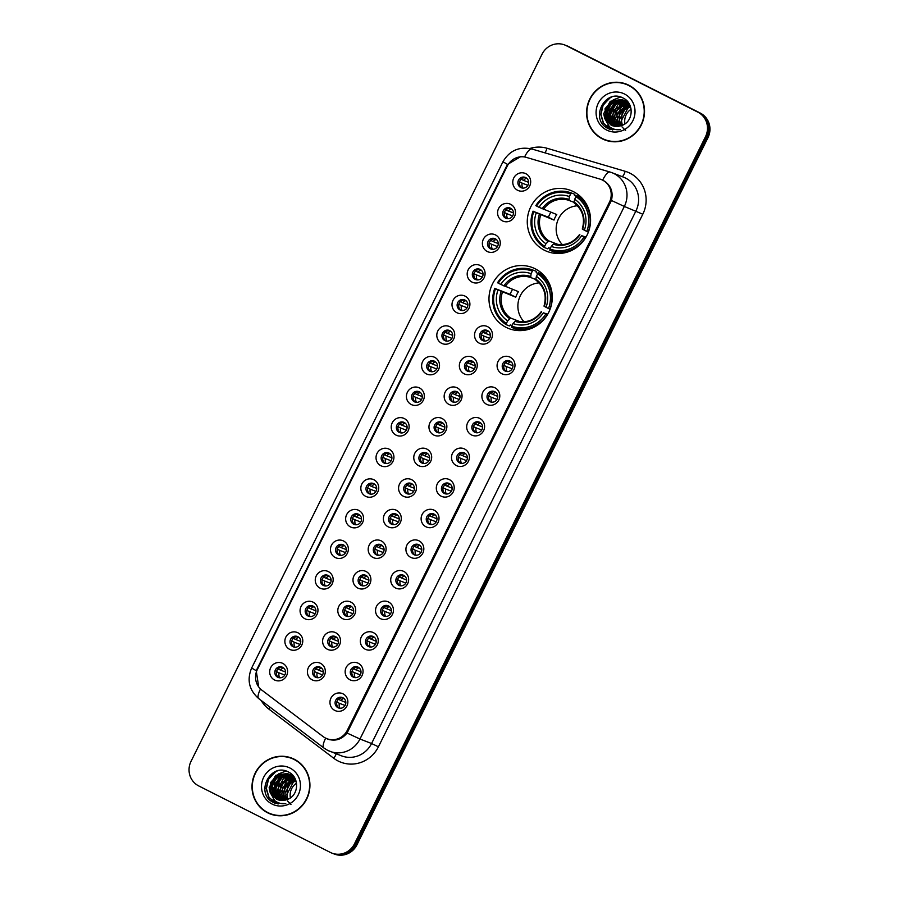 <?xml version="1.0" encoding="UTF-8"?>
<svg xmlns="http://www.w3.org/2000/svg" width="899" height="899" viewBox="0 0 899 899"><rect width="100%" height="100%" fill="white"/><g stroke="black" fill="none" stroke-linecap="round" stroke-linejoin="round"><path stroke-width="1.35" d="M535.175 268.801A32.701 31.499 -68.8 0 0 532.466 267.587A32.701 31.499 -68.8 0 0 491.865 285.264A32.701 31.499 -68.8 0 0 506.103 327.36A32.701 31.499 -68.8 0 0 508.812 328.562A32.701 31.499 -68.8 0 0 549.413 310.885A32.701 31.499 -68.8 0 0 535.175 268.801M573.461 191.678A32.701 31.499 -68.8 0 0 570.753 190.464A32.701 31.499 -68.8 0 0 530.152 208.141A32.701 31.499 -68.8 0 0 544.389 250.237A32.701 31.499 -68.8 0 0 547.098 251.439A32.701 31.499 -68.8 0 0 587.699 233.762A32.701 31.499 -68.8 0 0 573.461 191.678M502.417 220.873A9.26 8.911 111.2 0 1 498.574 208.568A9.26 8.911 111.2 0 1 510.643 204.309A9.26 8.911 111.2 0 1 514.486 216.614A9.26 8.911 111.2 0 1 502.417 220.873M510.542 208.22A5.551 5.349 -68.8 0 0 503.193 211.018A5.551 5.349 -68.8 0 0 506.07 218.367A5.551 5.349 -68.8 0 0 512.969 215.367A5.551 5.349 -68.8 0 0 510.542 208.22M487.224 251.484A9.26 8.911 111.2 0 1 483.381 239.179A9.26 8.911 111.2 0 1 495.45 234.909A9.26 8.911 111.2 0 1 499.293 247.214A9.26 8.911 111.2 0 1 487.224 251.484M495.349 238.831A5.551 5.349 -68.8 0 0 488 241.617A5.551 5.349 -68.8 0 0 490.876 248.978A5.551 5.349 -68.8 0 0 497.776 245.978A5.551 5.349 -68.8 0 0 495.349 238.831M472.031 282.095A9.26 8.911 111.2 0 1 468.188 269.779A9.26 8.911 111.2 0 1 480.257 265.52A9.26 8.911 111.2 0 1 484.1 277.825A9.26 8.911 111.2 0 1 472.031 282.095M480.156 269.43A5.551 5.349 -68.8 0 0 472.807 272.228A5.551 5.349 -68.8 0 0 475.683 279.578A5.551 5.349 -68.8 0 0 482.583 276.577A5.551 5.349 -68.8 0 0 480.156 269.43M456.838 312.695A9.26 8.911 111.2 0 1 452.995 300.39A9.26 8.911 111.2 0 1 465.064 296.119A9.26 8.911 111.2 0 1 468.907 308.436A9.26 8.911 111.2 0 1 456.838 312.695M464.963 300.041A5.551 5.349 -68.8 0 0 457.613 302.839A5.551 5.349 -68.8 0 0 460.49 310.189A5.551 5.349 -68.8 0 0 467.39 307.188A5.551 5.349 -68.8 0 0 464.963 300.041M441.645 343.306A9.26 8.911 111.2 0 1 437.802 331.001A9.26 8.911 111.2 0 1 449.871 326.73A9.26 8.911 111.2 0 1 453.714 339.035A9.26 8.911 111.2 0 1 441.645 343.306M449.77 330.641A5.551 5.349 -68.8 0 0 442.42 333.439A5.551 5.349 -68.8 0 0 445.297 340.788A5.551 5.349 -68.8 0 0 452.197 337.788A5.551 5.349 -68.8 0 0 449.77 330.641M426.452 373.905A9.26 8.911 111.2 0 1 422.609 361.6A9.26 8.911 111.2 0 1 434.678 357.341A9.26 8.911 111.2 0 1 438.521 369.646A9.26 8.911 111.2 0 1 426.452 373.905M434.577 361.252A5.551 5.349 -68.8 0 0 427.227 364.05A5.551 5.349 -68.8 0 0 430.104 371.399A5.551 5.349 -68.8 0 0 437.004 368.399A5.551 5.349 -68.8 0 0 434.577 361.252M411.259 404.516A9.26 8.911 111.2 0 1 407.416 392.211A9.26 8.911 111.2 0 1 419.485 387.941A9.26 8.911 111.2 0 1 423.328 400.246A9.26 8.911 111.2 0 1 411.259 404.516M419.383 391.852A5.551 5.349 -68.8 0 0 412.034 394.65A5.551 5.349 -68.8 0 0 414.911 402.01A5.551 5.349 -68.8 0 0 421.811 399.01A5.551 5.349 -68.8 0 0 419.383 391.852M396.066 435.127A9.26 8.911 111.2 0 1 392.222 422.811A9.26 8.911 111.2 0 1 404.292 418.552A9.26 8.911 111.2 0 1 408.135 430.857A9.26 8.911 111.2 0 1 396.066 435.127M404.19 422.463A5.551 5.349 -68.8 0 0 396.841 425.261A5.551 5.349 -68.8 0 0 399.718 432.61A5.551 5.349 -68.8 0 0 406.618 429.61A5.551 5.349 -68.8 0 0 404.19 422.463M380.873 465.727A9.26 8.911 111.2 0 1 377.029 453.422A9.26 8.911 111.2 0 1 389.098 449.152A9.26 8.911 111.2 0 1 392.942 461.457A9.26 8.911 111.2 0 1 380.873 465.727M388.997 453.074A5.551 5.349 -68.8 0 0 381.648 455.86A5.551 5.349 -68.8 0 0 384.525 463.221A5.551 5.349 -68.8 0 0 391.425 460.221A5.551 5.349 -68.8 0 0 388.997 453.074M365.679 496.338A9.26 8.911 111.2 0 1 361.836 484.022A9.26 8.911 111.2 0 1 373.905 479.763A9.26 8.911 111.2 0 1 377.749 492.068A9.26 8.911 111.2 0 1 365.679 496.338M373.804 483.673A5.551 5.349 -68.8 0 0 366.455 486.471A5.551 5.349 -68.8 0 0 369.332 493.821A5.551 5.349 -68.8 0 0 376.232 490.82A5.551 5.349 -68.8 0 0 373.804 483.673M350.486 526.938A9.26 8.911 111.2 0 1 346.643 514.633A9.26 8.911 111.2 0 1 358.712 510.362A9.26 8.911 111.2 0 1 362.555 522.679A9.26 8.911 111.2 0 1 350.486 526.938M358.611 514.284A5.551 5.349 -68.8 0 0 351.262 517.082A5.551 5.349 -68.8 0 0 354.139 524.432A5.551 5.349 -68.8 0 0 361.038 521.431A5.551 5.349 -68.8 0 0 358.611 514.284M335.293 557.549A9.26 8.911 111.2 0 1 331.45 545.244A9.26 8.911 111.2 0 1 343.519 540.973A9.26 8.911 111.2 0 1 347.362 553.278A9.26 8.911 111.2 0 1 335.293 557.549M343.418 544.884A5.551 5.349 -68.8 0 0 336.069 547.682A5.551 5.349 -68.8 0 0 338.945 555.043A5.551 5.349 -68.8 0 0 345.845 552.031A5.551 5.349 -68.8 0 0 343.418 544.884M320.1 588.148A9.26 8.911 111.2 0 1 316.257 575.843A9.26 8.911 111.2 0 1 328.326 571.584A9.26 8.911 111.2 0 1 332.169 583.889A9.26 8.911 111.2 0 1 320.1 588.148M328.225 575.495A5.551 5.349 -68.8 0 0 320.876 578.293A5.551 5.349 -68.8 0 0 323.752 585.642A5.551 5.349 -68.8 0 0 330.652 582.642A5.551 5.349 -68.8 0 0 328.225 575.495M304.907 618.759A9.26 8.911 111.2 0 1 301.064 606.454A9.26 8.911 111.2 0 1 313.133 602.184A9.26 8.911 111.2 0 1 316.976 614.489A9.26 8.911 111.2 0 1 304.907 618.759M313.032 606.106A5.551 5.349 -68.8 0 0 305.682 608.893A5.551 5.349 -68.8 0 0 308.559 616.253A5.551 5.349 -68.8 0 0 315.459 613.253A5.551 5.349 -68.8 0 0 313.032 606.106M289.714 649.37A9.26 8.911 111.2 0 1 285.871 637.054A9.26 8.911 111.2 0 1 297.94 632.795A9.26 8.911 111.2 0 1 301.783 645.1A9.26 8.911 111.2 0 1 289.714 649.37M297.839 636.706A5.551 5.349 -68.8 0 0 290.489 639.504A5.551 5.349 -68.8 0 0 293.366 646.853A5.551 5.349 -68.8 0 0 300.266 643.853A5.551 5.349 -68.8 0 0 297.839 636.706M274.521 679.97A9.26 8.911 111.2 0 1 270.678 667.665A9.26 8.911 111.2 0 1 282.747 663.395A9.26 8.911 111.2 0 1 286.59 675.711A9.26 8.911 111.2 0 1 274.521 679.97M282.646 667.316A5.551 5.349 -68.8 0 0 275.296 670.115A5.551 5.349 -68.8 0 0 278.173 677.464A5.551 5.349 -68.8 0 0 285.073 674.464A5.551 5.349 -68.8 0 0 282.646 667.316M517.61 190.273A9.26 8.911 111.2 0 1 513.767 177.968A9.26 8.911 111.2 0 1 525.836 173.698A9.26 8.911 111.2 0 1 529.68 186.003A9.26 8.911 111.2 0 1 517.61 190.273M525.735 177.609A5.551 5.349 -68.8 0 0 518.386 180.407A5.551 5.349 -68.8 0 0 521.263 187.767A5.551 5.349 -68.8 0 0 528.163 184.756A5.551 5.349 -68.8 0 0 525.735 177.609M479.381 343.227A9.26 8.911 111.2 0 1 475.537 330.922A9.26 8.911 111.2 0 1 487.606 326.652A9.26 8.911 111.2 0 1 491.45 338.957A9.26 8.911 111.2 0 1 479.381 343.227M487.505 330.562A5.551 5.349 -68.8 0 0 480.156 333.36A5.551 5.349 -68.8 0 0 483.033 340.721A5.551 5.349 -68.8 0 0 489.933 337.709A5.551 5.349 -68.8 0 0 487.505 330.562M464.187 373.827A9.26 8.911 111.2 0 1 460.344 361.522A9.26 8.911 111.2 0 1 472.413 357.263A9.26 8.911 111.2 0 1 476.256 369.568A9.26 8.911 111.2 0 1 464.187 373.827M472.312 361.173A5.551 5.349 -68.8 0 0 464.963 363.971A5.551 5.349 -68.8 0 0 467.84 371.321A5.551 5.349 -68.8 0 0 474.739 368.32A5.551 5.349 -68.8 0 0 472.312 361.173M448.994 404.438A9.26 8.911 111.2 0 1 445.151 392.133A9.26 8.911 111.2 0 1 457.22 387.862A9.26 8.911 111.2 0 1 461.063 400.167A9.26 8.911 111.2 0 1 448.994 404.438M457.119 391.784A5.551 5.349 -68.8 0 0 449.77 394.571A5.551 5.349 -68.8 0 0 452.647 401.932A5.551 5.349 -68.8 0 0 459.546 398.931A5.551 5.349 -68.8 0 0 457.119 391.784M433.801 435.049A9.26 8.911 111.2 0 1 429.958 422.732A9.26 8.911 111.2 0 1 442.027 418.473A9.26 8.911 111.2 0 1 445.87 430.778A9.26 8.911 111.2 0 1 433.801 435.049M441.926 422.384A5.551 5.349 -68.8 0 0 434.577 425.182A5.551 5.349 -68.8 0 0 437.453 432.531A5.551 5.349 -68.8 0 0 444.353 429.531A5.551 5.349 -68.8 0 0 441.926 422.384M418.608 465.648A9.26 8.911 111.2 0 1 414.765 453.343A9.26 8.911 111.2 0 1 426.834 449.073A9.26 8.911 111.2 0 1 430.677 461.389A9.26 8.911 111.2 0 1 418.608 465.648M426.733 452.995A5.551 5.349 -68.8 0 0 419.383 455.793A5.551 5.349 -68.8 0 0 422.26 463.142A5.551 5.349 -68.8 0 0 429.16 460.142A5.551 5.349 -68.8 0 0 426.733 452.995M403.415 496.259A9.26 8.911 111.2 0 1 399.572 483.954A9.26 8.911 111.2 0 1 411.641 479.684A9.26 8.911 111.2 0 1 415.484 491.989A9.26 8.911 111.2 0 1 403.415 496.259M411.54 483.595A5.551 5.349 -68.8 0 0 404.19 486.393A5.551 5.349 -68.8 0 0 407.067 493.742A5.551 5.349 -68.8 0 0 413.967 490.742A5.551 5.349 -68.8 0 0 411.54 483.595M388.222 526.859A9.26 8.911 111.2 0 1 384.379 514.554A9.26 8.911 111.2 0 1 396.448 510.295A9.26 8.911 111.2 0 1 400.291 522.6A9.26 8.911 111.2 0 1 388.222 526.859M396.347 514.206A5.551 5.349 -68.8 0 0 388.997 517.004A5.551 5.349 -68.8 0 0 391.874 524.353A5.551 5.349 -68.8 0 0 398.774 521.353A5.551 5.349 -68.8 0 0 396.347 514.206M373.029 557.47A9.26 8.911 111.2 0 1 369.186 545.165A9.26 8.911 111.2 0 1 381.255 540.895A9.26 8.911 111.2 0 1 385.098 553.2A9.26 8.911 111.2 0 1 373.029 557.47M381.154 544.805A5.551 5.349 -68.8 0 0 373.804 547.603A5.551 5.349 -68.8 0 0 376.681 554.964A5.551 5.349 -68.8 0 0 383.581 551.964A5.551 5.349 -68.8 0 0 381.154 544.805M357.836 588.081A9.26 8.911 111.2 0 1 353.992 575.765A9.26 8.911 111.2 0 1 366.062 571.506A9.26 8.911 111.2 0 1 369.905 583.811A9.26 8.911 111.2 0 1 357.836 588.081M365.96 575.416A5.551 5.349 -68.8 0 0 358.611 578.214A5.551 5.349 -68.8 0 0 361.488 585.564A5.551 5.349 -68.8 0 0 368.388 582.563A5.551 5.349 -68.8 0 0 365.96 575.416M342.643 618.681A9.26 8.911 111.2 0 1 338.799 606.375A9.26 8.911 111.2 0 1 350.868 602.105A9.26 8.911 111.2 0 1 354.712 614.422A9.26 8.911 111.2 0 1 342.643 618.681M350.767 606.027A5.551 5.349 -68.8 0 0 343.418 608.814A5.551 5.349 -68.8 0 0 346.295 616.175A5.551 5.349 -68.8 0 0 353.195 613.174A5.551 5.349 -68.8 0 0 350.767 606.027M327.45 649.292A9.26 8.911 111.2 0 1 323.606 636.975A9.26 8.911 111.2 0 1 335.675 632.716A9.26 8.911 111.2 0 1 339.519 645.021A9.26 8.911 111.2 0 1 327.45 649.292M335.574 636.627A5.551 5.349 -68.8 0 0 328.225 639.425A5.551 5.349 -68.8 0 0 331.102 646.774A5.551 5.349 -68.8 0 0 338.002 643.774A5.551 5.349 -68.8 0 0 335.574 636.627M312.256 679.891A9.26 8.911 111.2 0 1 308.413 667.586A9.26 8.911 111.2 0 1 320.482 663.316A9.26 8.911 111.2 0 1 324.325 675.632A9.26 8.911 111.2 0 1 312.256 679.891M320.381 667.238A5.551 5.349 -68.8 0 0 313.032 670.036A5.551 5.349 -68.8 0 0 315.909 677.385A5.551 5.349 -68.8 0 0 322.808 674.385A5.551 5.349 -68.8 0 0 320.381 667.238M501.923 373.759A9.26 8.911 111.2 0 1 498.08 361.443A9.26 8.911 111.2 0 1 510.149 357.184A9.26 8.911 111.2 0 1 513.992 369.489A9.26 8.911 111.2 0 1 501.923 373.759M510.048 361.095A5.551 5.349 -68.8 0 0 502.698 363.893A5.551 5.349 -68.8 0 0 505.575 371.242A5.551 5.349 -68.8 0 0 512.464 368.242A5.551 5.349 -68.8 0 0 510.048 361.095M486.73 404.359A9.26 8.911 111.2 0 1 482.887 392.054A9.26 8.911 111.2 0 1 494.956 387.784A9.26 8.911 111.2 0 1 498.799 400.1A9.26 8.911 111.2 0 1 486.73 404.359M494.855 391.706A5.551 5.349 -68.8 0 0 487.505 394.504A5.551 5.349 -68.8 0 0 490.382 401.853A5.551 5.349 -68.8 0 0 497.271 398.853A5.551 5.349 -68.8 0 0 494.855 391.706M471.537 434.97A9.26 8.911 111.2 0 1 467.694 422.654A9.26 8.911 111.2 0 1 479.763 418.395A9.26 8.911 111.2 0 1 483.606 430.7A9.26 8.911 111.2 0 1 471.537 434.97M479.661 422.305A5.551 5.349 -68.8 0 0 472.312 425.103A5.551 5.349 -68.8 0 0 475.189 432.453A5.551 5.349 -68.8 0 0 482.078 429.452A5.551 5.349 -68.8 0 0 479.661 422.305M456.344 465.57A9.26 8.911 111.2 0 1 452.5 453.265A9.26 8.911 111.2 0 1 464.569 448.994A9.26 8.911 111.2 0 1 468.413 461.311A9.26 8.911 111.2 0 1 456.344 465.57M464.468 452.916A5.551 5.349 -68.8 0 0 457.119 455.714A5.551 5.349 -68.8 0 0 459.996 463.064A5.551 5.349 -68.8 0 0 466.884 460.063A5.551 5.349 -68.8 0 0 464.468 452.916M441.151 496.181A9.26 8.911 111.2 0 1 437.307 483.876A9.26 8.911 111.2 0 1 449.376 479.605A9.26 8.911 111.2 0 1 453.22 491.91A9.26 8.911 111.2 0 1 441.151 496.181M449.275 483.516A5.551 5.349 -68.8 0 0 441.926 486.314A5.551 5.349 -68.8 0 0 444.803 493.675A5.551 5.349 -68.8 0 0 451.691 490.663A5.551 5.349 -68.8 0 0 449.275 483.516M425.957 526.78A9.26 8.911 111.2 0 1 422.114 514.475A9.26 8.911 111.2 0 1 434.183 510.216A9.26 8.911 111.2 0 1 438.027 522.521A9.26 8.911 111.2 0 1 425.957 526.78M434.082 514.127A5.551 5.349 -68.8 0 0 426.733 516.925A5.551 5.349 -68.8 0 0 429.61 524.274A5.551 5.349 -68.8 0 0 436.498 521.274A5.551 5.349 -68.8 0 0 434.082 514.127M410.764 557.391A9.26 8.911 111.2 0 1 406.921 545.086A9.26 8.911 111.2 0 1 418.99 540.816A9.26 8.911 111.2 0 1 422.833 553.121A9.26 8.911 111.2 0 1 410.764 557.391M418.889 544.738A5.551 5.349 -68.8 0 0 411.54 547.525A5.551 5.349 -68.8 0 0 414.417 554.885A5.551 5.349 -68.8 0 0 421.305 551.885A5.551 5.349 -68.8 0 0 418.889 544.738M395.571 588.002A9.26 8.911 111.2 0 1 391.728 575.686A9.26 8.911 111.2 0 1 403.797 571.427A9.26 8.911 111.2 0 1 407.64 583.732A9.26 8.911 111.2 0 1 395.571 588.002M403.696 575.338A5.551 5.349 -68.8 0 0 396.347 578.136A5.551 5.349 -68.8 0 0 399.223 585.485A5.551 5.349 -68.8 0 0 406.112 582.485A5.551 5.349 -68.8 0 0 403.696 575.338M380.378 618.602A9.26 8.911 111.2 0 1 376.535 606.297A9.26 8.911 111.2 0 1 388.604 602.027A9.26 8.911 111.2 0 1 392.447 614.343A9.26 8.911 111.2 0 1 380.378 618.602M388.503 605.948A5.551 5.349 -68.8 0 0 381.154 608.747A5.551 5.349 -68.8 0 0 384.03 616.096A5.551 5.349 -68.8 0 0 390.919 613.096A5.551 5.349 -68.8 0 0 388.503 605.948M365.185 649.213A9.26 8.911 111.2 0 1 361.342 636.908A9.26 8.911 111.2 0 1 373.411 632.638A9.26 8.911 111.2 0 1 377.254 644.943A9.26 8.911 111.2 0 1 365.185 649.213M373.31 636.548A5.551 5.349 -68.8 0 0 365.96 639.346A5.551 5.349 -68.8 0 0 368.837 646.696A5.551 5.349 -68.8 0 0 375.726 643.695A5.551 5.349 -68.8 0 0 373.31 636.548M349.992 679.813A9.26 8.911 111.2 0 1 346.149 667.508A9.26 8.911 111.2 0 1 358.218 663.248A9.26 8.911 111.2 0 1 362.061 675.554A9.26 8.911 111.2 0 1 349.992 679.813M358.117 667.159A5.551 5.349 -68.8 0 0 350.767 669.957A5.551 5.349 -68.8 0 0 353.644 677.307A5.551 5.349 -68.8 0 0 360.533 674.306A5.551 5.349 -68.8 0 0 358.117 667.159M334.799 710.424A9.26 8.911 111.2 0 1 330.956 698.118A9.26 8.911 111.2 0 1 343.025 693.848A9.26 8.911 111.2 0 1 346.868 706.153A9.26 8.911 111.2 0 1 334.799 710.424M342.924 697.759A5.551 5.349 -68.8 0 0 335.574 700.557A5.551 5.349 -68.8 0 0 338.451 707.918A5.551 5.349 -68.8 0 0 345.34 704.917A5.551 5.349 -68.8 0 0 342.924 697.759M506.867 218.603A5.551 5.349 111.2 0 1 510.834 208.377M491.674 249.214A5.551 5.349 111.2 0 1 495.641 238.988M476.481 279.814A5.551 5.349 111.2 0 1 480.448 269.588M461.288 310.425A5.551 5.349 111.2 0 1 465.255 300.199M446.095 341.036A5.551 5.349 111.2 0 1 450.062 330.798M430.902 371.635A5.551 5.349 111.2 0 1 434.869 361.409M415.709 402.246A5.551 5.349 111.2 0 1 419.676 392.009M400.516 432.846A5.551 5.349 111.2 0 1 404.483 422.62M385.323 463.457A5.551 5.349 111.2 0 1 389.289 453.231M370.13 494.057A5.551 5.349 111.2 0 1 374.096 483.831M354.936 524.668A5.551 5.349 111.2 0 1 358.903 514.442M339.743 555.279A5.551 5.349 111.2 0 1 343.71 545.041M324.55 585.878A5.551 5.349 111.2 0 1 328.517 575.652M309.357 616.489A5.551 5.349 111.2 0 1 313.324 606.263M294.164 647.089A5.551 5.349 111.2 0 1 298.131 636.863M278.971 677.7A5.551 5.349 111.2 0 1 282.938 667.474M522.061 188.003A5.551 5.349 111.2 0 1 526.027 177.766M483.831 340.957A5.551 5.349 111.2 0 1 487.797 330.72M468.637 371.557A5.551 5.349 111.2 0 1 472.604 361.331M453.444 402.168A5.551 5.349 111.2 0 1 457.411 391.942M438.251 432.767A5.551 5.349 111.2 0 1 442.218 422.541M423.058 463.378A5.551 5.349 111.2 0 1 427.025 453.152M407.865 493.989A5.551 5.349 111.2 0 1 411.832 483.752M392.672 524.589A5.551 5.349 111.2 0 1 396.639 514.363M377.479 555.2A5.551 5.349 111.2 0 1 381.446 544.963M362.286 585.8A5.551 5.349 111.2 0 1 366.253 575.574M347.093 616.411A5.551 5.349 111.2 0 1 351.059 606.184M331.9 647.01A5.551 5.349 111.2 0 1 335.866 636.784M316.706 677.621A5.551 5.349 111.2 0 1 320.673 667.395M506.373 371.478A5.551 5.349 111.2 0 1 510.34 361.252M491.18 402.089A5.551 5.349 111.2 0 1 495.147 391.863M475.987 432.7A5.551 5.349 111.2 0 1 479.954 422.463M460.794 463.3A5.551 5.349 111.2 0 1 464.761 453.074M445.601 493.911A5.551 5.349 111.2 0 1 449.567 483.673M430.407 524.51A5.551 5.349 111.2 0 1 434.374 514.284M415.214 555.121A5.551 5.349 111.2 0 1 419.181 544.895M400.021 585.721A5.551 5.349 111.2 0 1 403.988 575.495M384.828 616.332A5.551 5.349 111.2 0 1 388.795 606.106M369.635 646.943A5.551 5.349 111.2 0 1 373.602 636.706M354.442 677.543A5.551 5.349 111.2 0 1 358.409 667.316M339.249 708.154A5.551 5.349 111.2 0 1 343.216 697.927M599.903 179.058A16.654 16.047 111.2 0 1 601.128 179.474A16.654 16.047 111.2 0 1 602.499 180.092A16.654 16.047 111.2 0 1 609.421 202.241L347.25 730.393A16.654 16.047 111.2 0 1 326.899 738.686A16.654 16.047 111.2 0 1 323.146 736.596L261.901 690.174A16.654 16.047 111.2 0 1 257.35 669.508L507.25 166.101A16.654 16.047 111.2 0 1 526.376 157.392L599.903 179.058M628.851 85.225A29.925 28.824 -68.8 0 0 626.367 84.124A29.925 28.824 -68.8 0 0 589.216 100.295A29.925 28.824 -68.8 0 0 602.251 138.817A29.925 28.824 -68.8 0 0 604.735 139.918A29.925 28.824 -68.8 0 0 641.886 123.747A29.925 28.824 -68.8 0 0 628.851 85.225M626.985 84.371A29.925 28.824 -68.8 0 0 620.67 82.899M599.7 136.985A29.925 28.824 -68.8 0 0 603.487 139.289A29.925 28.824 -68.8 0 0 605.353 140.154M294.276 759.228A29.925 28.824 -68.8 0 0 291.793 758.127A29.925 28.824 -68.8 0 0 254.642 774.297A29.925 28.824 -68.8 0 0 267.677 812.82A29.925 28.824 -68.8 0 0 270.149 813.921A29.925 28.824 -68.8 0 0 307.301 797.739A29.925 28.824 -68.8 0 0 294.276 759.228M292.411 758.374A29.925 28.824 -68.8 0 0 286.096 756.891M265.115 810.988A29.925 28.824 -68.8 0 0 268.913 813.292A29.925 28.824 -68.8 0 0 270.779 814.157M602.645 180.171L604.735 181.283C611.118 185.958 613.343 192.352 611.432 200.466L347.059 733.033C341.766 739.472 335.361 741.506 327.809 739.135L325.685 738.113A21.598 5.596 127.2 0 0 323.887 748.002L258.788 698.658C249.09 690.129 246.708 679.914 251.641 668.024L256.226 670.688L506.609 166.101L507.542 164.427L520.521 156.729M329.337 739.731L327.236 738.708M564.673 44.95L567.157 45.905A18.508 17.823 -68.8 0 1 568.685 46.591L700.276 113.072A18.508 17.823 -68.8 0 1 707.962 137.682L356.937 844.835A18.508 17.823 -68.8 0 1 334.327 854.05L333.079 853.567A18.508 17.823 -68.8 0 0 355.701 844.352L706.726 137.21A18.508 17.823 -68.8 0 0 699.04 112.589L567.449 46.119A18.508 17.823 -68.8 0 0 565.921 45.433A18.508 17.823 -68.8 0 1 567.449 46.119L699.04 112.589A18.508 17.823 -68.8 0 1 706.726 137.21L355.701 844.352A18.508 17.823 -68.8 0 1 333.079 853.567L331.843 853.095A18.508 17.823 -68.8 0 0 354.453 843.88L705.49 136.727A18.508 17.823 -68.8 0 0 697.804 112.117L566.213 45.635A18.508 17.823 -68.8 0 0 564.673 44.95A18.508 17.823 -68.8 0 0 542.063 54.165L191.037 761.318A18.508 17.823 -68.8 0 0 198.724 785.928L330.315 852.409A18.508 17.823 -68.8 0 0 331.843 853.095M258.687 686.903L256.226 670.688M631.087 109.195A13.946 13.429 -68.8 0 0 624.962 123.86M604.847 139.626A29.611 28.521 -68.8 0 0 641.616 123.624A29.611 28.521 -68.8 0 0 628.716 85.506A29.611 28.521 -68.8 0 0 626.255 84.405A29.611 28.521 -68.8 0 0 589.486 100.418A29.611 28.521 -68.8 0 0 602.386 138.536A29.611 28.521 -68.8 0 0 604.847 139.626L606.083 140.109A29.611 28.521 -68.8 0 0 611.668 141.626M632.638 87.54A29.611 28.521 -68.8 0 0 629.952 85.978A29.611 28.521 -68.8 0 0 627.502 84.888L626.255 84.405M622.366 125.276L621.4 120.511L627.929 108.15L630.334 106.88M621.007 125.804L619.433 119.758L625.962 107.397L629.682 105.655M625.569 130.535L622.007 126.883M621.333 125.691L622.187 111.903L629.851 105.947M619.714 126.163L617.467 118.994L623.996 106.633L628.963 104.587M620.04 126.085L619.108 113.285L629.154 104.835M618.478 126.388L615.5 118.23L622.029 105.868L628.199 103.632M618.782 126.343L616.68 113.768L628.401 103.857M617.298 126.489L613.545 117.466L620.063 105.104L627.401 102.789M617.591 126.478L614.264 119.893L615.534 110.97L627.603 102.992M616.152 126.489L611.578 116.701L618.107 104.34L626.558 102.048M616.433 126.501L612.511 120.073L613.466 110.408L626.772 102.228M615.04 126.388L609.612 115.949L616.141 103.576L625.682 101.396M615.321 126.422L610.522 119.252L610.826 111.352L616.748 103.688L625.906 101.542M613.972 126.197L607.645 115.184L614.174 102.823L624.783 100.812M614.231 126.253L609.297 120.578L608.96 110.296L615.972 102.261L624.85 100.924M612.927 125.927L605.679 114.42L612.208 102.059L623.839 100.317M624.839 100.666L626.019 101.194M613.129 125.972L606.904 118.735L607.263 108.813L614.141 101.418L624.086 100.441M604.701 118.432L612.05 125.624L622.097 125.377C633.469 121.534 634.267 103.52 623.648 98.339C605.611 87.506 589.407 118.432 607.061 128.018L609.455 129.164L620.344 129.636C616.298 130.13 612.669 129.164 609.455 126.77L604.701 118.432L603.712 113.656L610.241 101.295L622.872 99.901L630.929 108.33M611.174 125.208L605.69 119.736L605.061 108.689L612.107 100.699L621.838 99.598M622.872 99.901L624.547 100.621M624.49 94.002A20.115 19.373 -68.8 0 0 598.251 103.284A20.115 19.373 -68.8 0 0 606.611 130.029A20.115 19.373 -68.8 0 0 632.851 120.758A20.115 19.373 -68.8 0 0 624.49 94.002M609.455 129.164L605.668 127.006M610.567 129.557L603.566 123.275L600.97 114.488L603.083 105.352L609.376 98.328L611.893 96.923M612.646 130.052L607.758 125.197M605.151 118.556L604.892 116.005L607.005 106.869L613.309 99.845L620.546 97.025M609.084 120.084L608.825 117.533L610.938 108.397L617.242 101.373L619.816 99.946M610.443 129.512L603.319 123.174L600.723 114.387L602.836 105.25L610.657 97.317M604.757 117.409L604.645 115.915L611.073 101.272M608.69 118.938L608.578 117.432L614.995 102.801M296.513 783.198A13.946 13.429 -68.8 0 0 290.388 797.863M270.262 813.629A29.611 28.521 -68.8 0 0 307.031 797.627A29.611 28.521 -68.8 0 0 294.142 759.498A29.611 28.521 -68.8 0 0 291.681 758.408A29.611 28.521 -68.8 0 0 254.911 774.421A29.611 28.521 -68.8 0 0 267.812 812.539A29.611 28.521 -68.8 0 0 270.262 813.629L271.498 814.112A29.611 28.521 -68.8 0 0 277.083 815.629M298.063 761.543A29.611 28.521 -68.8 0 0 295.378 759.981A29.611 28.521 -68.8 0 0 292.917 758.891L291.681 758.408M287.792 799.278L286.826 794.514L293.344 782.152L295.76 780.883M286.433 799.807L284.859 793.75L291.388 781.388L295.108 779.658M290.984 804.526L287.433 800.885M286.759 799.683L287.613 785.906L295.277 779.95M285.14 800.166L282.893 792.997L289.422 780.635L294.389 778.579M285.455 800.088L284.522 787.288L294.569 778.837M283.904 800.391L280.926 792.233L287.455 779.871L293.625 777.635M284.208 800.346L282.106 787.76L293.827 777.86M282.713 800.492L278.96 791.468L285.489 779.107L292.827 776.792M283.005 800.47L279.679 793.896L280.949 784.973L293.029 776.994M281.578 800.492L277.004 790.704L283.522 778.343L291.984 776.051M281.859 800.492L277.926 794.075L278.892 784.411L292.197 776.219M280.466 800.391L275.038 789.94L281.567 777.579L291.107 775.388M280.735 800.425L275.948 793.244L276.24 785.355L282.174 777.691L291.332 775.545M279.398 800.2L273.071 789.187L279.6 776.826L290.197 774.814M279.656 800.256L274.712 794.581L274.375 784.288L281.387 776.253L290.276 774.927M278.353 799.93L271.105 788.423L277.634 776.062L289.264 774.32M290.265 774.668L291.445 775.185M278.555 799.975L272.33 792.738L272.689 782.815L279.567 775.421L289.5 774.444L296.355 782.332M270.116 792.435L277.476 799.627L287.523 799.38C298.895 795.536 299.693 777.523 289.073 772.342C271.026 761.498 254.833 792.435 272.487 802.009L274.88 803.167L285.77 803.639C281.724 804.122 278.094 803.167 274.88 800.773L270.116 792.435L269.138 787.659L275.667 775.298L288.298 773.904L289.478 774.432M276.589 799.211L271.105 793.738L270.475 782.681L277.533 774.702L287.264 773.601M288.298 773.904L289.972 774.612M289.916 768.004A20.115 19.373 -68.8 0 0 263.677 777.275A20.115 19.373 -68.8 0 0 272.037 804.032A20.115 19.373 -68.8 0 0 298.277 794.761A20.115 19.373 -68.8 0 0 289.916 768.004M275.027 803.223L271.093 801.009M275.993 803.56L268.992 797.278L266.385 788.49L268.498 779.343L274.802 772.331L277.319 770.926M278.072 804.054L273.172 799.2M270.577 792.558L270.318 790.007L272.431 780.871L278.735 773.848L285.972 771.027M274.498 794.075L274.251 791.536L276.364 782.4L282.657 775.376L285.241 773.949M275.869 803.515L268.745 797.177L266.149 788.389L268.25 779.253L276.083 771.32M270.183 791.412L270.071 789.918L276.499 775.275M274.105 792.94L274.004 791.435L280.421 776.803M505.058 362.522L512.958 365.837M510.969 361.69A6.787 6.54 -68.8 0 0 507.845 363.859M512.172 368.826L506.474 366.612A6.787 6.54 -68.8 0 0 507.126 371.579M506.474 366.612L503.687 365.286M489.865 393.133L497.765 396.448M495.776 392.29A6.787 6.54 -68.8 0 0 492.652 394.459M496.978 399.437L491.281 397.223A6.787 6.54 -68.8 0 0 491.933 402.19M491.281 397.223L488.494 395.886M474.672 423.732L482.572 427.047M480.583 422.901A6.787 6.54 -68.8 0 0 477.459 425.07M481.785 430.037L476.088 427.834A6.787 6.54 -68.8 0 0 476.74 432.801M476.088 427.834L473.301 426.497M459.479 454.343L467.379 457.658M465.39 453.501A6.787 6.54 -68.8 0 0 462.266 455.669M466.592 460.648L460.895 458.434A6.787 6.54 -68.8 0 0 461.547 463.401M460.895 458.434L458.108 457.108M444.286 484.943L452.186 488.258M450.197 484.112A6.787 6.54 -68.8 0 0 447.073 486.28M451.399 491.247L445.702 489.045A6.787 6.54 -68.8 0 0 446.353 494.012M445.702 489.045L442.915 487.708M429.093 515.554L436.993 518.869M435.004 514.711A6.787 6.54 -68.8 0 0 431.88 516.891M436.206 521.858L430.509 519.644A6.787 6.54 -68.8 0 0 431.16 524.611M430.509 519.644L427.722 518.318M413.9 546.154L421.8 549.48M419.811 545.322A6.787 6.54 -68.8 0 0 416.687 547.491M421.013 552.469L415.316 550.255A6.787 6.54 -68.8 0 0 415.967 555.222M415.316 550.255L412.529 548.918M398.707 576.765L406.606 580.08M404.617 575.933A6.787 6.54 -68.8 0 0 401.493 578.102M405.82 583.069L400.122 580.866A6.787 6.54 -68.8 0 0 400.774 585.833M400.122 580.866L397.336 579.529M383.513 607.376L391.413 610.691M389.424 606.533A6.787 6.54 -68.8 0 0 386.3 608.702M390.627 613.68L384.929 611.466A6.787 6.54 -68.8 0 0 385.581 616.433M384.929 611.466L382.142 610.129M368.32 637.975L376.22 641.29M374.231 637.144A6.787 6.54 -68.8 0 0 371.107 639.313M375.434 644.28L369.736 642.077A6.787 6.54 -68.8 0 0 370.388 647.044M369.736 642.077L366.949 640.74M353.127 668.586L361.027 671.901M359.038 667.743A6.787 6.54 -68.8 0 0 355.914 669.912M360.241 674.891L354.543 672.677A6.787 6.54 -68.8 0 0 355.195 677.644M354.543 672.677L351.756 671.351M337.934 699.186L345.834 702.501M343.845 698.354A6.787 6.54 -68.8 0 0 340.721 700.523M345.047 705.49L339.35 703.288A6.787 6.54 -68.8 0 0 340.002 708.255M339.35 703.288L336.563 701.95M488.427 331.158A6.787 6.54 -68.8 0 0 485.303 333.327L490.416 335.305M482.516 331.989L485.303 333.327M489.629 338.294L483.932 336.091A6.787 6.54 -68.8 0 0 484.583 341.058M483.932 336.091L481.145 334.754M473.234 361.758A6.787 6.54 -68.8 0 0 470.11 363.938L475.223 365.915M467.323 362.6L470.11 363.938M474.436 368.905L468.739 366.691A6.787 6.54 -68.8 0 0 469.39 371.658M468.739 366.691L465.952 365.365M458.041 392.369A6.787 6.54 -68.8 0 0 454.916 394.537L460.03 396.526M452.13 393.2L454.916 394.537M459.243 399.516L453.546 397.302A6.787 6.54 -68.8 0 0 454.197 402.269M453.546 397.302L450.759 395.965M442.847 422.979A6.787 6.54 -68.8 0 0 439.723 425.148L444.836 427.126M436.936 423.811L439.723 425.148M444.05 430.115L438.352 427.902A6.787 6.54 -68.8 0 0 439.004 432.88M438.352 427.902L435.566 426.576M427.654 453.579A6.787 6.54 -68.8 0 0 424.53 455.748L429.643 457.737M421.743 454.422L424.53 455.748M428.857 460.726L423.159 458.512A6.787 6.54 -68.8 0 0 423.811 463.479M423.159 458.512L420.372 457.175M412.461 484.19A6.787 6.54 -68.8 0 0 409.337 486.359L414.45 488.337M406.55 485.022L409.337 486.359M413.664 491.326L407.966 489.123A6.787 6.54 -68.8 0 0 408.618 494.09M407.966 489.123L405.179 487.786M397.268 514.79A6.787 6.54 -68.8 0 0 394.144 516.959L399.257 518.948M391.357 515.633L394.144 516.959M398.471 521.937L392.773 519.723A6.787 6.54 -68.8 0 0 393.425 524.69M392.773 519.723L389.986 518.397M382.075 545.401A6.787 6.54 -68.8 0 0 378.951 547.57L384.064 549.547M376.164 546.232L378.951 547.57M383.277 552.537L377.58 550.334A6.787 6.54 -68.8 0 0 378.232 555.301M377.58 550.334L374.793 548.997M366.882 576.012A6.787 6.54 -68.8 0 0 363.758 578.181L368.871 580.158M360.971 576.843L363.758 578.181M368.084 583.148L362.387 580.934A6.787 6.54 -68.8 0 0 363.039 585.901M362.387 580.934L359.6 579.608M351.689 606.611A6.787 6.54 -68.8 0 0 348.565 608.78L353.678 610.769M345.778 607.454L348.565 608.78M352.891 613.759L347.194 611.545A6.787 6.54 -68.8 0 0 347.846 616.512M347.194 611.545L344.407 610.207M336.496 637.222A6.787 6.54 -68.8 0 0 333.372 639.391L338.485 641.369M330.585 638.054L333.372 639.391M337.698 644.358L332.001 642.156A6.787 6.54 -68.8 0 0 332.652 647.123M332.001 642.156L329.214 640.818M321.494 667.991A6.787 6.54 -68.8 0 0 318.493 670.115L323.292 671.98M315.706 668.777L318.493 670.115M322.505 674.969L314.335 671.542A9.26 8.911 -68.8 0 0 314.122 672.373M317.111 672.879A6.787 6.54 -68.8 0 0 317.707 677.734M527.859 185.34L522.162 183.138A6.787 6.54 -68.8 0 0 522.813 188.105M522.162 183.138L519.375 181.8M526.657 178.204A6.787 6.54 -68.8 0 0 523.533 180.373L528.646 182.351M520.746 179.036L523.533 180.373M512.666 215.951L506.969 213.737A6.787 6.54 -68.8 0 0 507.62 218.704M506.969 213.737L504.182 212.411M511.464 208.804A6.787 6.54 -68.8 0 0 508.34 210.984L513.453 212.962M505.553 209.647L508.34 210.984M497.473 246.562L491.775 244.348A6.787 6.54 -68.8 0 0 492.427 249.315M491.775 244.348L488.989 243.011M496.27 239.415A6.787 6.54 -68.8 0 0 493.146 241.584L498.26 243.573M490.36 240.247L493.146 241.584M482.28 277.162L476.582 274.948A6.787 6.54 -68.8 0 0 477.234 279.915M476.582 274.948L473.795 273.622M481.077 270.026A6.787 6.54 -68.8 0 0 477.953 272.195L483.066 274.173M475.166 270.857L477.953 272.195M467.087 307.773L461.389 305.559A6.787 6.54 -68.8 0 0 462.041 310.526M461.389 305.559L458.602 304.222M465.884 300.626A6.787 6.54 -68.8 0 0 462.76 302.794L467.873 304.783M459.973 301.468L462.76 302.794M451.894 338.372L446.196 336.17A6.787 6.54 -68.8 0 0 446.848 341.137M446.196 336.17L443.409 334.833M450.691 331.237A6.787 6.54 -68.8 0 0 447.567 333.405L452.68 335.383M444.78 332.068L447.567 333.405M436.7 368.983L431.003 366.77A6.787 6.54 -68.8 0 0 431.655 371.737M431.003 366.77L428.216 365.443M435.498 361.836A6.787 6.54 -68.8 0 0 432.374 364.005L437.487 365.994M429.587 362.679L432.374 364.005M421.507 399.583L415.81 397.38A6.787 6.54 -68.8 0 0 416.462 402.347M415.81 397.38L413.023 396.043M420.305 392.447A6.787 6.54 -68.8 0 0 417.181 394.616L422.294 396.594M414.394 393.279L417.181 394.616M406.314 430.194L400.617 427.98A6.787 6.54 -68.8 0 0 401.269 432.947M400.617 427.98L397.83 426.654M405.112 423.058A6.787 6.54 -68.8 0 0 401.988 425.227L407.101 427.205M399.201 423.89L401.988 425.227M391.121 460.805L385.424 458.591A6.787 6.54 -68.8 0 0 386.076 463.558M385.424 458.591L382.637 457.254M389.919 453.658A6.787 6.54 -68.8 0 0 386.795 455.827L391.908 457.816M384.008 454.501L386.795 455.827M375.928 491.405L370.231 489.202A6.787 6.54 -68.8 0 0 370.882 494.169M370.231 489.202L367.444 487.865M374.726 484.269A6.787 6.54 -68.8 0 0 371.602 486.438L376.715 488.415M368.815 485.1L371.602 486.438M360.735 522.016L355.038 519.802A6.787 6.54 -68.8 0 0 355.689 524.769M355.038 519.802L352.251 518.476M359.533 514.869A6.787 6.54 -68.8 0 0 356.409 517.037L361.522 519.026M353.622 515.711L356.409 517.037M345.542 552.615L339.844 550.413A6.787 6.54 -68.8 0 0 340.496 555.38M339.844 550.413L337.058 549.075M344.339 545.479A6.787 6.54 -68.8 0 0 341.215 547.648L346.329 549.626M338.429 546.311L341.215 547.648M330.349 583.226L324.651 581.012A6.787 6.54 -68.8 0 0 325.303 585.979M324.651 581.012L321.864 579.686M329.146 576.079A6.787 6.54 -68.8 0 0 326.022 578.248L331.135 580.237M323.235 576.922L326.022 578.248M315.156 613.837L309.458 611.623A6.787 6.54 -68.8 0 0 310.11 616.59M309.458 611.623L306.671 610.286M313.953 606.69A6.787 6.54 -68.8 0 0 310.829 608.859L315.942 610.848M308.054 607.522L310.829 608.859M299.963 644.437L294.265 642.223A6.787 6.54 -68.8 0 0 294.917 647.19M294.265 642.223L291.478 640.897M298.76 637.301A6.787 6.54 -68.8 0 0 295.636 639.47L300.749 641.448M292.86 638.133L295.636 639.47M284.769 675.048L279.072 672.834A6.787 6.54 -68.8 0 0 279.724 677.801M279.072 672.834L276.285 671.497M283.567 667.901A6.787 6.54 -68.8 0 0 280.443 670.07L285.556 672.059M277.667 668.744L280.443 670.07M577.428 205.781A22.823 21.992 -68.8 0 0 557.762 220.502A22.823 21.992 -68.8 0 0 562.358 244.64M550.278 248.405L548.581 247.753L547.749 248.821L544.434 247.54L544.682 246.304A29.364 28.285 -68.8 0 1 533.826 211.568L536.287 212.805A26.532 25.554 -68.8 0 0 545.951 243.753L548.862 240.887L558.167 244.506M570.64 194.004L571.506 193.015A30.6 29.476 -68.8 0 0 535.815 205.624L536.568 206.04A29.364 28.285 -68.8 0 1 570.64 194.004L569.37 196.555A26.532 25.554 -68.8 0 0 539.029 207.287L556.773 214.546A22.823 21.992 -68.8 0 0 554.031 220.075L536.287 212.805M574.079 202.365L568.966 200.387L569.37 196.555M533.826 211.568L548.424 217.232A29.307 28.229 111.2 0 1 550.84 212.243M571.506 193.015L574.821 194.296L574.483 195.555L576.315 196.263M549.75 250.214A30.6 29.476 -68.8 0 0 585.44 237.606L584.058 236.943A29.364 28.285 -68.8 0 1 549.986 248.989L549.75 250.214L553.054 251.506A30.6 29.476 -68.8 0 0 561.549 253.304M533.073 211.153A30.6 29.476 -68.8 0 0 544.434 247.54M549.986 248.989L551.256 246.427A26.532 25.554 -68.8 0 0 581.608 235.707L584.058 236.943M545.951 243.753L544.682 246.304M539.029 207.287L536.568 206.04M581.608 235.707L586.036 237.044M579.641 234.572L579.877 234.751A23.734 22.857 -68.8 0 1 553.211 244.18L551.256 246.427M582.676 198.836A30.6 29.476 -68.8 0 0 580.125 196.982L576.81 195.69L575.956 196.679A29.364 28.285 -68.8 0 1 586.8 231.425L588.182 232.077A30.6 29.476 -68.8 0 0 576.81 195.69M586.8 231.425L584.35 230.178A26.532 25.554 -68.8 0 0 574.686 199.241L575.956 196.679M574.686 199.241L574.135 202.039A23.734 22.857 -68.8 0 1 582.619 229.223L584.35 230.178M574.135 202.039L574.27 203.062L574.135 202.039M548.424 217.232L554.031 220.075M539.142 282.904A22.823 21.992 -68.8 0 0 519.476 297.625A22.823 21.992 -68.8 0 0 524.072 321.763M511.992 325.528L510.295 324.876L509.463 325.944L506.159 324.663L506.395 323.426A29.364 28.285 -68.8 0 1 495.54 288.691L498.001 289.928A26.532 25.554 -68.8 0 0 507.665 320.876L510.576 318.021L519.892 321.628M532.365 271.127L533.219 270.138A30.6 29.476 -68.8 0 0 497.529 282.747L498.282 283.163A29.364 28.285 -68.8 0 1 532.365 271.127L531.095 273.678A26.532 25.554 -68.8 0 0 500.743 284.41L518.487 291.669A22.823 21.992 -68.8 0 0 515.745 297.198L498.001 289.928M535.793 279.488L530.68 277.51L531.095 273.678M495.54 288.691L510.138 294.355A29.307 28.229 111.2 0 1 512.554 289.366M533.219 270.138L536.534 271.419L536.197 272.678L538.029 273.386M511.464 327.337A30.6 29.476 -68.8 0 0 547.154 314.729L545.772 314.066A29.364 28.285 -68.8 0 1 511.7 326.112L511.464 327.337L514.767 328.629A30.6 29.476 -68.8 0 0 523.263 330.427M494.787 288.276A30.6 29.476 -68.8 0 0 506.159 324.663M511.7 326.112L512.969 323.55A26.532 25.554 -68.8 0 0 543.322 312.83L545.772 314.066M507.665 320.876L506.395 323.426M500.743 284.41L498.282 283.163M543.322 312.83L547.749 314.167M541.254 311.661C534.5 320.493 526.05 323.505 515.869 320.696L512.969 323.55M514.925 321.303A23.734 22.857 -68.8 0 0 541.603 311.874L541.355 311.695M544.389 275.959A30.6 29.476 -68.8 0 0 541.839 274.105L538.523 272.813L537.669 273.802A29.364 28.285 -68.8 0 1 548.514 308.548L549.896 309.2A30.6 29.476 -68.8 0 0 538.523 272.813M548.514 308.548L546.064 307.301A26.532 25.554 -68.8 0 0 536.4 276.364L537.669 273.802M536.4 276.364L535.849 279.162A23.734 22.857 -68.8 0 1 544.345 306.357L546.064 307.301M535.849 279.162L535.984 280.185L535.849 279.162M510.138 294.355L515.745 297.198M347.25 730.393L348.385 730.831M609.421 202.241L610.556 202.68M529.859 148.504A30.847 29.712 111.2 0 1 546.997 148.256L625.165 171.293A30.847 29.712 111.2 0 1 642.796 214.232L378.423 746.799L371.568 743.518L635.941 210.95A24.678 23.767 -68.8 0 0 625.682 178.126A24.678 23.767 -68.8 0 0 623.636 177.215L612.039 172.72A24.678 23.767 111.2 0 1 614.084 173.631A24.678 23.767 111.2 0 1 624.333 206.455L611.432 200.466M378.423 746.799A30.847 29.712 111.2 0 1 338.181 761.026A30.847 29.712 111.2 0 1 333.776 758.273L268.677 708.94A30.847 29.712 111.2 0 1 261.137 700.433M323.887 748.002L327.629 750.339L341.418 755.812A24.678 23.767 -68.8 0 0 371.568 743.518L359.971 739.023A24.678 23.767 111.2 0 1 329.821 751.306A24.678 23.767 111.2 0 1 327.775 750.395M532.073 149.065A21.598 5.787 106.4 0 0 531.95 149.02L610.106 172.057A21.598 5.787 106.4 0 1 610.23 172.102A24.678 23.767 111.2 0 1 612.039 172.72L610.106 172.057A21.598 5.787 106.4 0 0 602.656 180.148M347.059 733.033L359.971 739.023L624.333 206.455L642.796 214.232M251.641 668.024L502.957 161.753L507.542 164.427M260.485 688.971A21.598 5.596 127.2 0 0 258.788 698.658M502.957 161.753C509.531 150.526 519.195 146.279 531.95 149.02A21.598 5.787 106.4 0 0 524.567 156.977M354.453 843.88L356.937 844.835M705.49 136.727L707.962 137.682M697.804 112.117L700.276 113.072M566.213 45.635L568.685 46.591M546.997 148.256A6.169 1.652 -73.6 0 1 544.884 152.841M625.165 171.293A6.169 1.652 -73.6 0 1 622.108 176.62M269.891 707.075A6.169 1.596 -52.8 0 1 268.677 708.94M336.125 753.755A6.169 1.596 -52.8 0 1 333.776 758.273M540.737 214.917A22.823 21.992 -68.8 0 0 548.862 240.887M568.966 200.387A22.823 21.992 -68.8 0 0 543.479 209.388M539.411 214.31A23.734 22.857 -68.8 0 0 547.907 241.494M568.82 199.353A23.734 22.857 -68.8 0 0 542.153 208.782M502.462 292.04A22.823 21.992 -68.8 0 0 510.576 318.021M530.68 277.51A22.823 21.992 -68.8 0 0 505.204 286.511M501.125 291.433A23.734 22.857 -68.8 0 0 509.621 318.617M530.545 276.476A23.734 22.857 -68.8 0 0 503.867 285.904M326.899 738.686L329.371 739.652M554.155 243.573C564.325 246.382 572.787 243.371 579.54 234.538M574.225 203.039C582.574 209.591 585.249 218.255 582.282 229.009M535.939 280.162C544.288 286.714 546.974 295.378 543.996 306.132"/></g></svg>
